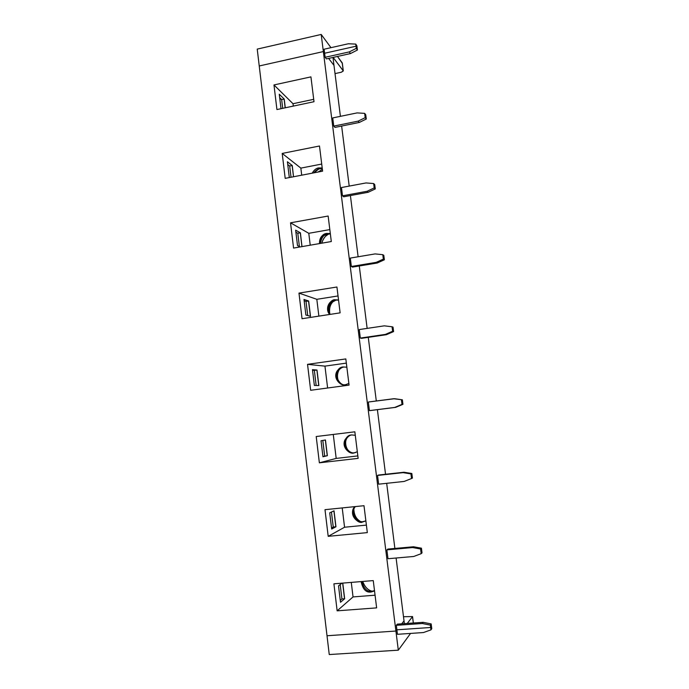 <?xml version="1.0" encoding="UTF-8"?>
<svg xmlns="http://www.w3.org/2000/svg" width="689" height="689" viewBox="0 0 689 689"><rect width="100%" height="100%" fill="white"/><g stroke="black" fill="none" stroke-linecap="round" stroke-linejoin="round"><path stroke-width="1.03" d="M357.109 112.901L364.645 113.358L365.73 114.736L366.29 119.025L359.279 122.461L334.992 127.405L333.76 126.096L358.159 121.126L365.196 117.673L366.29 119.025L365.73 114.736L364.645 113.358L365.196 117.673L364.645 113.358L357.109 112.901L332.735 117.922L333.76 126.096L332.735 117.922L357.109 112.901M325.139 57.282L324.631 53.242L323.348 51.58L395.908 631.038L396.89 629.806L396.33 625.319L397.303 624.131L423.158 622.313L422.314 623.502L430.358 625.121L431.159 623.915L423.158 622.313L431.159 623.915L431.469 626.275L431.159 623.915L430.358 625.121L430.659 627.49L431.469 626.275L430.659 627.49L430.358 625.121L422.314 623.502L396.33 625.319L396.89 629.806L430.659 627.49L396.89 629.806L395.908 631.038L323.348 51.58L259.236 65.972L327.017 635.749L395.908 631.038L327.017 635.749L259.236 65.972L323.348 51.58L324.631 53.242L325.139 57.282L349.314 51.899L356.291 48.351L356.024 46.215L324.631 53.242L356.024 46.215L356.291 48.351L357.419 50.03L350.477 53.561L326.405 58.91L325.139 57.282L326.405 58.91L350.477 53.561L357.419 50.03L357.152 47.911L357.419 50.03L356.291 48.351L349.314 51.899L350.477 53.561L349.314 51.899L325.139 57.282M401.678 623.821L404.021 620.892L396.097 558.021L404.021 620.892L401.678 623.821M394.883 548.444L386.675 483.316L394.883 548.444M385.539 474.265L377.391 409.671L385.539 474.265M376.297 400.981L368.271 337.343L376.297 400.981M367.142 328.395L359.279 265.98L367.142 328.395M358.116 256.764L350.4 195.555L358.116 256.764M349.202 186.09L341.632 126.053L349.202 186.09M340.409 116.338L333.984 65.386L328.619 58.419L333.984 65.386L340.409 116.338M343.699 196.796L342.502 195.822L341.46 187.537L342.502 195.822L367.116 191.266L374.213 187.916L375.272 188.932L368.202 192.265L343.699 196.796L368.202 192.265L375.272 188.932L374.713 184.583L375.272 188.932L374.213 187.916L373.653 183.55L374.713 184.583L373.653 183.55L374.213 187.916L367.116 191.266L368.202 192.265L367.116 191.266L342.502 195.822L343.699 196.796M352.518 267.099L351.356 266.479L350.305 258.082L351.356 266.479L376.194 262.354L383.36 259.107L384.367 259.779L377.245 263.009L352.518 267.099L377.245 263.009L384.367 259.779L383.807 255.369L384.367 259.779L383.36 259.107L382.791 254.68L383.807 255.369L382.791 254.68L383.36 259.107L376.194 262.354L377.245 263.009L376.194 262.354L351.356 266.479L352.518 267.099M361.449 338.342L360.33 338.075L359.262 329.566L360.33 338.075L385.392 334.398L392.627 331.263L393.6 331.573L386.4 334.69L361.449 338.342L386.4 334.69L393.6 331.573L393.023 327.103L393.6 331.573L392.627 331.263L392.05 326.767L393.023 327.103L392.05 326.767L392.627 331.263L385.392 334.398L386.4 334.69L385.392 334.398L360.33 338.075L361.449 338.342M370.51 410.541L369.425 410.635L368.339 402.014L369.425 410.635L394.719 407.423L402.014 404.391L395.684 407.345L370.51 410.541L395.684 407.345L402.944 404.331L402.367 399.801L393.608 398.742L402.367 399.801L402.944 404.331L402.014 404.391L401.429 399.835L402.014 404.391L395.684 407.345L370.51 410.541M378.64 484.178L377.546 475.436L378.597 475.022L403.978 472.241L403.048 472.645L410.937 473.903L411.833 473.489L403.978 472.241L411.833 473.489L412.427 478.08L411.833 473.489L410.937 473.903L411.531 478.519L412.427 478.08L411.531 478.519L410.937 473.903L403.048 472.645L377.546 475.436L378.64 484.178L404.167 481.439L411.531 478.519L404.167 481.439L378.64 484.178M387.985 558.727L386.873 549.865L387.881 549.073L413.503 546.765L412.616 547.557L420.583 548.987L421.435 548.186L413.503 546.765L421.435 548.186L422.03 552.845L421.435 548.186L420.583 548.987L421.186 553.672L422.03 552.845L421.186 553.672L420.583 548.987L412.616 547.557L386.873 549.865L387.985 558.727L413.753 556.471L421.186 553.672L413.753 556.471L387.985 558.727M276.926 109.56L273.972 84.945L310.928 76.875L314.003 101.714L276.926 109.56L314.003 101.714L310.928 76.875L273.972 84.945L276.926 109.56M285.194 178.365L282.197 153.432L319.481 145.999L322.598 171.165L285.194 178.365L322.598 171.165L319.481 145.999L282.197 153.432L285.194 178.365M293.566 248.074L290.534 222.814L328.145 216.036L331.306 241.538L293.566 248.074L331.306 241.538L328.145 216.036L290.534 222.814L293.566 248.074M302.049 318.714L298.974 293.109L336.93 287.003L340.125 312.849L302.049 318.714L340.125 312.849L336.93 287.003L298.974 293.109L302.049 318.714M310.653 390.284L307.535 364.343L345.826 358.926L349.073 385.117L310.653 390.284L349.073 385.117L345.826 358.926L307.535 364.343L310.653 390.284M319.369 462.819L316.208 436.525L354.852 431.814L358.134 458.366L319.369 462.819L336.189 458.409L357.832 455.911L336.189 458.409L333.269 434.449L336.189 458.409L319.369 462.819L358.134 458.366L354.852 431.814L316.208 436.525L319.369 462.819M328.197 536.326L324.993 509.679L363.99 505.7L367.323 532.614L328.197 536.326L344.56 527.231L366.393 525.113L344.56 527.231L342.218 507.922L344.56 527.231L328.197 536.326L367.323 532.614L363.99 505.7L324.993 509.679L328.197 536.326M337.145 610.833L333.907 583.824L373.257 580.594L376.633 607.879L337.145 610.833L353.044 596.924L375.066 595.201L353.044 596.924L351.278 582.403L353.044 596.924L337.145 610.833L376.633 607.879L373.257 580.594L333.907 583.824L337.145 610.833M357.152 47.911L356.024 46.215L357.152 47.911L356.024 46.215L324.631 53.242L324.123 49.212L324.631 53.242L323.348 51.58L324.631 53.242L356.024 46.215L355.748 44.087L348.281 43.777L324.123 49.212L348.281 43.777L355.748 44.087L356.024 46.215L357.152 47.911L356.876 45.793L357.152 47.911M322.383 169.46L318.008 172.052L322.383 169.46M329.29 233.898C325.914 235.044 323.399 238.144 321.737 243.2C322.848 239.264 324.708 236.525 327.318 234.966L326.379 234.398M334.148 300.602C330.462 303.504 328.998 307.862 329.764 313.676C328.963 308.827 329.988 304.891 332.83 301.86L334.148 300.602M346.007 439.41C345.094 443.707 345.912 447.531 348.479 450.89C345.912 447.531 345.094 443.707 346.007 439.41M353.87 509.257C354.077 514.786 356.144 518.774 360.054 521.237C356.144 518.774 354.077 514.786 353.87 509.257M362.69 581.464C364.912 587.123 368.098 590.37 372.249 591.222C368.098 590.37 364.912 587.123 362.69 581.464M313.702 99.328L293.006 103.72L293.299 106.097L293.006 103.72L273.972 84.945L293.006 103.72L313.702 99.328M281.009 108.698L279.26 94.238L284.221 99.061L285.28 107.794L284.221 99.061L285.194 107.811L284.221 99.061L279.26 94.238L281.009 108.698M279.682 97.674L281.655 99.578L284.144 99.078L285.168 107.82L284.109 99.052L281.655 99.578L282.714 108.337L281.655 99.578L279.803 98.734L281.655 99.578L279.682 97.674M366.048 182.938L373.653 183.55L366.048 182.938L341.46 187.537L366.048 182.938M358.159 121.126L359.279 122.461L366.29 119.025L365.196 117.673L358.159 121.126L333.76 126.096L334.992 127.405L359.279 122.461L358.159 121.126M319.722 168.745C317.793 168.9 315.829 170.269 313.805 172.861L318.964 168.926L322.288 168.65L317.982 168.099C315.881 168.495 313.96 170.183 312.203 173.163C314.287 169.813 316.466 168.064 318.74 167.918L319.722 168.745M322.202 167.987L318.74 167.918L322.202 167.987M321.72 164.06L300.852 168.116L301.713 175.187L300.852 168.116L282.197 153.432L300.852 168.116L321.72 164.06M289.923 177.452L289.234 176.952L287.408 161.769L292.265 165.524L293.531 176.763L292.265 165.524L287.408 161.769L289.234 176.952L289.923 177.452M287.735 164.525L289.673 166.006L292.179 165.541L293.514 176.763L292.153 165.524L289.673 166.006L291.034 177.245L289.673 166.006L287.735 164.525M375.117 253.914L382.791 254.68L375.117 253.914L350.305 258.082L375.117 253.914M327.783 234.027C324.028 234.191 321.565 237.326 320.385 243.432C320.6 239.626 321.918 236.964 324.355 235.44L327.783 234.027L330.367 233.984L327.783 234.027L326.827 233.433L323.391 234.854C320.721 236.542 319.412 239.453 319.463 243.587C320.316 237.05 322.771 233.666 326.827 233.433L327.783 234.027M330.315 233.571L326.827 233.433L330.315 233.571M329.824 229.592L308.784 233.313L310.231 245.189L308.784 233.313L290.534 222.814L308.784 233.313L329.824 229.592M300.206 246.929L297.502 245.551L295.65 230.169L300.404 232.83L301.98 246.619L300.404 232.83L295.65 230.169L297.502 245.551L300.206 246.929M295.9 232.227L297.794 233.27L300.318 232.848L301.954 246.628L300.292 232.83L297.794 233.27L299.388 246.516L297.794 233.27L295.9 232.227M384.298 325.837L392.05 326.767L384.298 325.837L359.262 329.566L384.298 325.837M335.948 300.12C332.486 299.414 325.191 307.63 330.229 314.373C327.8 310.231 327.99 306.433 330.789 302.971L335.948 300.12L338.557 300.12L335.009 299.767L329.842 302.635C326.913 306.338 326.827 310.283 329.592 314.468C323.994 307.905 331.383 298.948 335.009 299.767L335.948 300.12M338.532 299.973L335.009 299.767L338.532 299.973M338.041 295.943L316.819 299.31L318.869 316.122L316.819 299.31L298.974 293.109L316.819 299.31L338.041 295.943M310.506 316.32L305.882 315.037L304.004 299.457L308.646 300.998L310.506 316.32L308.646 300.998L310.412 316.294L308.646 300.998L304.004 299.457L305.882 315.037L310.506 316.32M304.159 300.792L306.019 301.403L308.534 300.998L310.386 316.294L308.534 300.998L306.019 301.403L307.725 315.553L306.019 301.403L304.159 300.792M394.582 398.716L402.367 399.801L393.608 398.742L368.339 402.014L394.582 398.716M338.523 381.413C336.904 377.081 337.188 373.085 339.376 369.442M344.543 384.772C340.271 385.564 333.803 377.107 338.058 371.087C340.142 368.434 342.192 367.082 344.207 367.03L346.851 367.203L344.207 367.03C340.133 367.142 337.644 370.484 336.757 377.047C339.203 383.153 342.416 385.719 346.395 384.729M343.303 366.936C341.27 366.979 339.221 368.339 337.128 371.009C332.132 378.786 341.865 386.899 345.49 384.703L348.867 383.48L345.49 384.703C341.503 385.694 338.282 383.118 335.819 376.986C336.714 370.398 339.212 367.048 343.303 366.936M346.352 363.12L324.95 366.126L327.619 388.002L324.95 366.126L307.535 364.343L324.95 366.126L346.352 363.12M318.878 385.564L314.365 385.444L312.462 369.657L317 370.036L318.878 385.564L317 370.036L318.783 385.564L317 370.036L312.462 369.657L314.365 385.444L318.878 385.564M312.53 370.251L316.888 370.053L318.757 385.564L316.888 370.053L314.348 370.406L316.165 385.487L314.348 370.406L312.53 370.251M351.666 434.948C347.48 435.62 345.327 439.186 345.215 445.662C347.945 451.243 351.14 453.595 354.792 452.707L355.481 452.595L354.792 452.707C351.476 454.49 342.097 447.772 345.844 439.754C347.592 436.835 349.53 435.233 351.666 434.948M351.691 434.94C349.332 434.923 347.084 436.585 344.939 439.926C341.184 447.979 350.589 454.723 353.913 452.931L357.315 451.769L353.913 452.931C349.891 453.862 346.636 451.2 344.156 444.956C345.06 438.325 347.566 434.983 351.691 434.94L355.283 435.284L351.691 434.94M327.361 455.705L322.96 456.764L321.031 440.771L325.458 439.978L327.361 455.705L322.926 456.437L327.361 455.705L325.458 439.978L321.031 440.771L322.96 456.764L327.361 455.705M325.372 439.987L327.275 455.713L325.372 439.987M325.346 439.995L327.249 455.713L325.346 439.995M322.805 440.452L324.683 456.015L322.805 440.452M378.597 475.022L403.978 472.241L378.597 475.022M355.3 506.587C349.228 513.873 359.288 523.95 363.292 521.547L365.868 520.867M354.732 506.648L353.069 509.472C350.184 517.603 359.279 523.537 362.44 522.038L365.876 520.918L362.44 522.038C358.22 524.63 348.083 513.641 354.732 506.648M363.292 521.547C360.132 523.037 351.08 517.129 353.948 509.033L353.069 509.472M335.956 526.758L331.676 529.04L329.721 512.831L334.027 510.825L335.956 526.758L333.252 527.025L331.538 527.938L333.252 527.025L335.956 526.758L334.027 510.825L329.721 512.831L331.676 529.04L335.956 526.758M333.941 510.859L335.862 526.766L333.941 510.859M333.915 510.876L335.836 526.775L333.915 510.876M331.443 512.03L333.252 527.025L331.443 512.03M387.881 549.073L386.873 549.865L412.616 547.557L413.503 546.765L387.881 549.073M361.923 581.525C363.956 588.837 367.28 592.084 371.905 591.257L374.497 590.619L371.905 591.257C367.28 592.084 363.956 588.837 361.923 581.525M361.096 581.594C362.81 589.345 366.143 592.816 371.078 592.015L374.54 590.955L371.078 592.015C366.143 592.816 362.81 589.345 361.096 581.594M344.664 598.741L340.504 602.281L338.523 585.857L341.985 583.161L338.523 585.857L340.504 602.281L344.664 598.741L341.933 598.974L340.271 600.369L341.933 598.974L344.664 598.741L342.769 583.101L344.664 598.741M342.683 583.109L344.569 598.75L342.683 583.109M342.657 583.109L344.543 598.767L342.657 583.109M340.194 584.556L341.933 598.974L340.194 584.556M397.303 624.131L396.33 625.319L422.314 623.502L423.158 622.313L397.303 624.131M335.018 73.602L341.417 72.207L343.234 70.795L333.132 57.42L343.303 70.941L341.417 72.207L335.018 73.602M342.312 63.13L343.234 70.795L342.226 62.871L337.472 56.455L342.278 63.293M328.619 58.419L333.984 65.386L332.985 57.445L333.984 65.386L328.619 58.419M330.978 47.67L321.203 34.45L323.348 51.58L321.203 34.45L330.978 47.67M257.23 49.108L321.203 34.45L257.23 49.108L259.236 65.972L323.348 51.58L259.236 65.972L257.23 49.108M356.876 45.793L355.748 44.087L356.876 45.793M431.469 626.275L431.77 628.635L431.469 626.275L430.659 627.49L396.89 629.806L397.45 634.302L423.468 632.545L397.45 634.302L396.89 629.806L430.659 627.49L430.969 629.858L430.659 627.49L431.469 626.275M423.468 632.545L430.969 629.858L431.77 628.635L430.969 629.858L423.468 632.545M327.017 635.749L395.908 631.038L396.89 629.806L395.908 631.038L398.311 650.175L410.558 633.415L398.311 650.175L329.247 654.55L327.017 635.749L329.247 654.55L398.311 650.175L395.908 631.038L327.017 635.749M404.365 623.631L404.021 620.892L404.365 623.631M413.305 623.011L412.504 616.672L407.251 623.433L412.504 616.672L413.305 623.011M403.496 616.724L412.547 616.577L403.496 616.724M317.982 168.099L318.964 168.926M323.391 234.854L324.355 235.44M332.244 301.644L332.83 301.86M329.842 302.635L330.789 302.971M337.128 371.009L338.058 371.087M344.939 439.926L345.844 439.754M342.304 63.018L343.303 70.941M413.357 623.002L412.547 616.577"/></g></svg>
